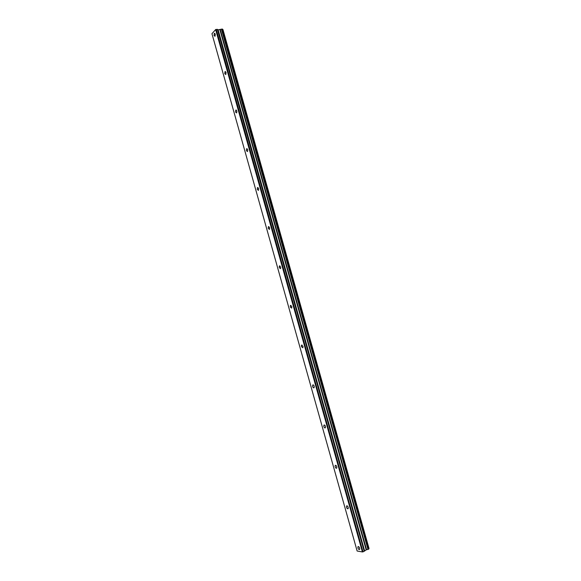 <?xml version="1.0" encoding="UTF-8"?>
<svg xmlns="http://www.w3.org/2000/svg" width="581" height="581" viewBox="0 0 581 581"><rect width="100%" height="100%" fill="white"/><g stroke="black" fill="none" stroke-linecap="round" stroke-linejoin="round"><path stroke-width="0.87" d="M215.282 34.148L214.309 33.364L214.062 35.506L215.035 36.298L215.282 34.148M359.675 548.224C359.116 546.815 358.535 546.322 357.947 546.736L357.932 547.927C358.492 549.335 359.073 549.829 359.661 549.415L359.675 548.224M348.208 507.402C347.67 506.044 347.118 505.579 346.537 506L346.508 507.242C347.046 508.6 347.605 509.065 348.179 508.644L348.208 507.402M336.806 466.797C336.297 465.49 335.753 465.054 335.186 465.475L335.143 466.768C335.658 468.075 336.196 468.518 336.762 468.097L336.806 466.797M325.462 426.418C324.975 425.161 324.452 424.74 323.9 425.161L323.842 426.519C324.329 427.776 324.852 428.19 325.404 427.776L325.462 426.418M314.183 386.242C313.718 385.036 313.217 384.644 312.672 385.058L312.6 386.481C313.065 387.687 313.566 388.086 314.11 387.672L314.183 386.242M302.955 346.291L301.51 345.165L301.423 346.654L302.868 347.779L302.955 346.291M291.793 306.543L290.406 305.475L290.297 307.044L291.691 308.112L291.793 306.543M280.688 267.013L279.359 265.996L279.236 267.638L280.565 268.654L280.688 267.013M269.649 227.694L268.378 226.721L268.233 228.435L269.504 229.408L269.649 227.694M258.661 188.571L257.448 187.648L257.281 189.45L258.494 190.372L258.661 188.571M247.731 149.666L246.576 148.772L246.395 150.661L247.542 151.547L247.731 149.666M236.859 110.956L235.77 110.107L235.559 112.075L236.649 112.925L236.859 110.956M226.045 72.451L225.014 71.637L224.782 73.693L225.813 74.513L226.045 72.451M357.133 551.02L211.949 33.705L215.631 29.58L362.406 551.95L357.133 551.02M221.564 29.152L222.443 29.108L368.782 549.03L367.969 549.415L221.564 29.152L218.136 29.834L216.161 29.377L362.987 551.834L216.248 29.34M368.782 549.03L222.443 29.108M222.944 29.529L369.037 548.522L222.581 29.464M362.987 551.834L362.5 551.935L215.631 29.58M215.718 29.544L216.161 29.377M220.148 29.675L366.444 549.749L364.185 551.26L217.454 29.311M217.359 29.29L364.185 551.26M364.105 551.325L363.081 551.812M222.864 29.508L369.037 548.522M221.405 29.224L367.969 549.415M367.788 549.444L366.589 549.706L220.286 29.638M221.927 29.065L368.339 549.306M368.601 549.183L222.211 29.05M218.035 29.813L364.469 550.657M364.548 550.599L218.136 29.834M219.894 29.747L366.175 549.822M220.039 29.718L366.328 549.771M214.309 33.364L214.817 33.335M357.947 546.736L358.368 546.539M346.537 506L346.98 505.804M335.186 465.475L335.658 465.287M323.9 425.161L324.401 424.98M312.672 385.058L313.195 384.883M301.51 345.165L302.047 345.005M290.406 305.475L290.958 305.33M279.359 265.996L279.919 265.866M268.378 226.721L268.938 226.605M257.448 187.648L258.008 187.554M246.576 148.772L247.136 148.7M235.77 110.107L236.307 110.049M225.014 71.637L225.537 71.594M222.487 29.137L368.804 548.994"/></g></svg>

